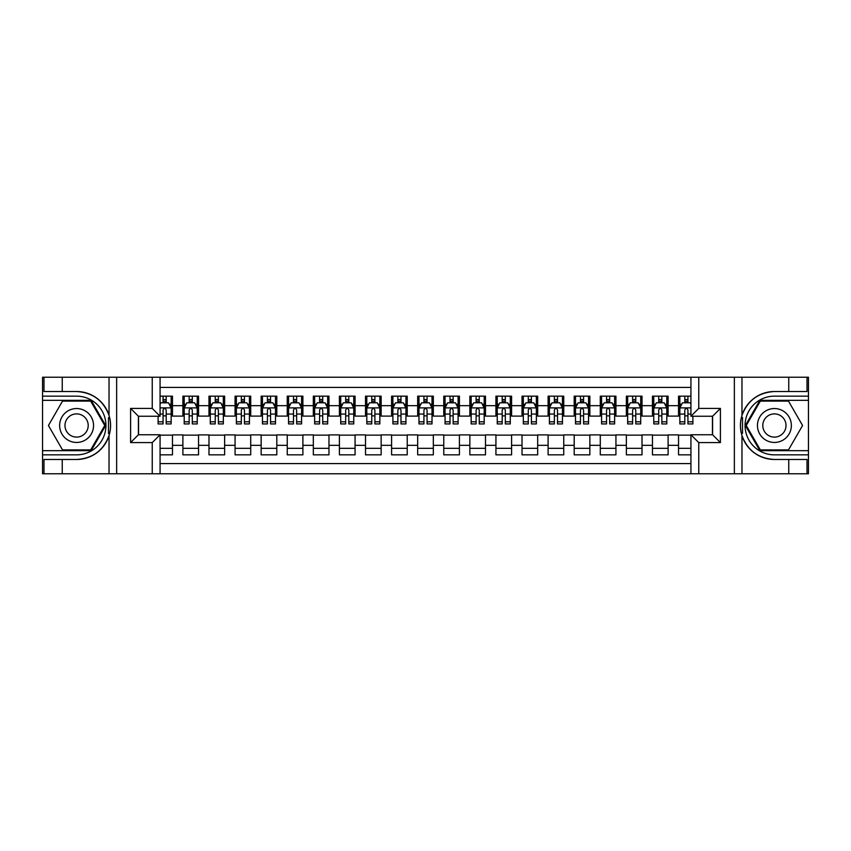 <?xml version="1.0" encoding="UTF-8"?>
<svg xmlns="http://www.w3.org/2000/svg" width="851" height="851" viewBox="0 0 851 851"><rect width="100%" height="100%" fill="white"/><g stroke="black" fill="none" stroke-linecap="round" stroke-linejoin="round"><path stroke-width="1.28" d="M160.073 473.762L690.927 473.762L690.927 434.765L712.585 434.765L712.585 416.235L690.927 416.235L690.927 377.238L160.073 377.238L160.073 416.235L138.415 416.235L138.415 434.765L160.073 434.765L160.073 473.762L62.24 473.762L62.24 459.476L76.59 459.476A33.976 33.976 0 0 0 109.034 435.595C111.024 428.872 111.024 422.139 109.034 415.405A33.976 33.976 0 0 0 76.59 391.524L62.24 391.524L62.24 377.238L42.55 377.238L42.55 450.668L91.131 450.668L105.662 425.5L91.131 400.332L42.55 400.332M690.927 396.151L678.534 396.151L678.534 405.672L668.109 405.672L668.109 416.107L678.534 416.107L678.534 405.672M668.109 405.672L668.109 396.151L652.451 396.151L652.451 405.672L642.016 405.672L642.016 416.107L652.451 416.107L652.451 405.672M642.016 405.672L642.016 396.151L626.368 396.151L626.368 405.672L615.933 405.672L615.933 416.107L626.368 416.107L626.368 405.672M615.933 405.672L615.933 396.151L600.285 396.151L600.285 405.672L589.849 405.672L589.849 416.107L600.285 416.107L600.285 405.672M589.849 405.672L589.849 396.151L574.191 396.151L574.191 405.672L563.756 405.672L563.756 416.107L574.191 416.107L574.191 405.672M563.756 405.672L563.756 396.151L548.108 396.151L548.108 405.672L537.672 405.672L537.672 416.107L548.108 416.107L548.108 405.672M537.672 405.672L537.672 396.151L522.025 396.151L522.025 405.672L511.589 405.672L511.589 416.107L522.025 416.107L522.025 405.672M511.589 405.672L511.589 396.151L495.931 396.151L495.931 405.672L485.495 405.672L485.495 416.107L495.931 416.107L495.931 405.672M485.495 405.672L485.495 396.151L469.848 396.151L469.848 405.672L459.412 405.672L459.412 416.107L469.848 416.107L469.848 405.672M459.412 405.672L459.412 396.151L443.765 396.151L443.765 405.672L433.329 405.672L433.329 416.107L443.765 416.107L443.765 405.672M433.329 405.672L433.329 396.151L417.671 396.151L417.671 405.672L407.235 405.672L407.235 416.107L417.671 416.107L417.671 405.672M407.235 405.672L407.235 396.151L391.588 396.151L391.588 405.672L381.152 405.672L381.152 416.107L391.588 416.107L391.588 405.672M381.152 405.672L381.152 396.151L365.505 396.151L365.505 405.672L355.069 405.672L355.069 416.107L365.505 416.107L365.505 405.672M355.069 405.672L355.069 396.151L339.411 396.151L339.411 405.672L328.975 405.672L328.975 416.107L339.411 416.107L339.411 405.672M328.975 405.672L328.975 396.151L313.328 396.151L313.328 405.672L302.892 405.672L302.892 416.107L313.328 416.107L313.328 405.672M302.892 405.672L302.892 396.151L287.244 396.151L287.244 405.672L276.809 405.672L276.809 416.107L287.244 416.107L287.244 405.672M276.809 405.672L276.809 396.151L261.151 396.151L261.151 405.672L250.715 405.672L250.715 416.107L261.151 416.107L261.151 405.672M250.715 405.672L250.715 396.151L235.067 396.151L235.067 405.672L224.632 405.672L224.632 416.107L235.067 416.107L235.067 405.672M224.632 405.672L224.632 396.151L208.984 396.151L208.984 405.672L198.549 405.672L198.549 416.107L208.984 416.107L208.984 405.672M198.549 405.672L198.549 396.151L182.891 396.151L182.891 416.107L172.466 416.107L172.466 396.151L160.073 396.151M160.073 454.849L172.466 454.849L172.466 434.893L182.891 434.893L182.891 454.849L198.549 454.849L198.549 434.893L208.984 434.893L208.984 445.328L198.549 445.328M208.984 445.328L208.984 454.849L224.632 454.849L224.632 434.893L235.067 434.893L235.067 445.328L224.632 445.328M235.067 445.328L235.067 454.849L250.715 454.849L250.715 434.893L261.151 434.893L261.151 445.328L250.715 445.328M261.151 445.328L261.151 454.849L276.809 454.849L276.809 434.893L287.244 434.893L287.244 445.328L276.809 445.328M287.244 445.328L287.244 454.849L302.892 454.849L302.892 434.893L313.328 434.893L313.328 445.328L302.892 445.328M313.328 445.328L313.328 454.849L328.975 454.849L328.975 434.893L339.411 434.893L339.411 445.328L328.975 445.328M339.411 445.328L339.411 454.849L355.069 454.849L355.069 434.893L365.505 434.893L365.505 445.328L355.069 445.328M365.505 445.328L365.505 454.849L381.152 454.849L381.152 434.893L391.588 434.893L391.588 445.328L381.152 445.328M391.588 445.328L391.588 454.849L407.235 454.849L407.235 434.893L417.671 434.893L417.671 445.328L407.235 445.328M417.671 445.328L417.671 454.849L433.329 454.849L433.329 434.893L443.765 434.893L443.765 445.328L433.329 445.328M443.765 445.328L443.765 454.849L459.412 454.849L459.412 434.893L469.848 434.893L469.848 445.328L459.412 445.328M469.848 445.328L469.848 454.849L485.495 454.849L485.495 434.893L495.931 434.893L495.931 445.328L485.495 445.328M495.931 445.328L495.931 454.849L511.589 454.849L511.589 434.893L522.025 434.893L522.025 445.328L511.589 445.328M522.025 445.328L522.025 454.849L537.672 454.849L537.672 434.893L548.108 434.893L548.108 445.328L537.672 445.328M548.108 445.328L548.108 454.849L563.756 454.849L563.756 434.893L574.191 434.893L574.191 445.328L563.756 445.328M574.191 445.328L574.191 454.849L589.849 454.849L589.849 434.893L600.285 434.893L600.285 445.328L589.849 445.328M600.285 445.328L600.285 454.849L615.933 454.849L615.933 434.893L626.368 434.893L626.368 445.328L615.933 445.328M626.368 445.328L626.368 454.849L642.016 454.849L642.016 434.893L652.451 434.893L652.451 445.328L642.016 445.328M652.451 445.328L652.451 454.849L668.109 454.849L668.109 434.893L678.534 434.893L678.534 445.328L668.109 445.328M690.927 387.418L160.073 387.418M160.073 463.582L690.927 463.582M678.534 445.328L678.534 454.849L690.927 454.849M138.553 416.235L138.553 434.765M712.447 434.765L712.447 416.235M163.073 402.672L166.2 402.672M171.157 402.672L172.466 402.672M163.073 415.852L166.2 415.852M171.157 415.852L172.466 415.852M160.073 435.148L172.466 435.148M160.073 448.328L172.466 448.328M182.891 415.852L184.199 415.852M189.156 415.852L192.283 415.852M197.241 415.852L198.549 415.852M182.891 402.672L184.199 402.672M189.156 402.672L192.283 402.672M197.241 402.672L198.549 402.672M182.891 435.148L198.549 435.148M182.891 448.328L198.549 448.328M208.984 435.148L224.632 435.148M208.984 448.328L224.632 448.328M208.984 402.672L210.282 402.672M215.239 402.672L218.377 402.672M223.334 402.672L224.632 402.672M208.984 415.852L210.282 415.852M215.239 415.852L218.377 415.852M223.334 415.852L224.632 415.852M235.067 435.148L250.715 435.148M235.067 448.328L250.715 448.328M235.067 402.672L236.376 402.672M241.333 402.672L244.46 402.672M249.417 402.672L250.715 402.672M235.067 415.852L236.376 415.852M241.333 415.852L244.46 415.852M249.417 415.852L250.715 415.852M261.151 435.148L276.809 435.148M261.151 448.328L276.809 448.328M261.151 402.672L262.459 402.672M267.416 402.672L270.544 402.672M275.501 402.672L276.809 402.672M261.151 415.852L262.459 415.852M267.416 415.852L270.544 415.852M275.501 415.852L276.809 415.852M287.244 435.148L302.892 435.148M287.244 448.328L302.892 448.328M287.244 402.672L288.542 402.672M293.499 402.672L296.637 402.672M301.584 402.672L302.892 402.672M287.244 415.852L288.542 415.852M293.499 415.852L296.637 415.852M301.584 415.852L302.892 415.852M313.328 435.148L328.975 435.148M313.328 448.328L328.975 448.328M313.328 402.672L314.636 402.672M319.593 402.672L322.72 402.672M327.678 402.672L328.975 402.672M313.328 415.852L314.636 415.852M319.593 415.852L322.72 415.852M327.678 415.852L328.975 415.852M339.411 435.148L355.069 435.148M339.411 448.328L355.069 448.328M339.411 402.672L340.719 402.672M345.676 402.672L348.804 402.672M353.761 402.672L355.069 402.672M339.411 415.852L340.719 415.852M345.676 415.852L348.804 415.852M353.761 415.852L355.069 415.852M365.505 435.148L381.152 435.148M365.505 448.328L381.152 448.328M365.505 402.672L366.802 402.672M371.759 402.672L374.897 402.672M379.844 402.672L381.152 402.672M365.505 415.852L366.802 415.852M371.759 415.852L374.897 415.852M379.844 415.852L381.152 415.852M391.588 435.148L407.235 435.148M391.588 448.328L407.235 448.328M391.588 402.672L392.896 402.672M397.853 402.672L400.981 402.672M405.938 402.672L407.235 402.672M391.588 415.852L392.896 415.852M397.853 415.852L400.981 415.852M405.938 415.852L407.235 415.852M417.671 435.148L433.329 435.148M417.671 448.328L433.329 448.328M417.671 402.672L418.979 402.672M423.936 402.672L427.064 402.672M432.021 402.672L433.329 402.672M417.671 415.852L418.979 415.852M423.936 415.852L427.064 415.852M432.021 415.852L433.329 415.852M443.765 435.148L459.412 435.148M443.765 448.328L459.412 448.328M443.765 402.672L445.062 402.672M450.019 402.672L453.147 402.672M458.104 402.672L459.412 402.672M443.765 415.852L445.062 415.852M450.019 415.852L453.147 415.852M458.104 415.852L459.412 415.852M469.848 435.148L485.495 435.148M469.848 448.328L485.495 448.328M469.848 402.672L471.156 402.672M476.103 402.672L479.241 402.672M484.198 402.672L485.495 402.672M469.848 415.852L471.156 415.852M476.103 415.852L479.241 415.852M484.198 415.852L485.495 415.852M495.931 435.148L511.589 435.148M495.931 448.328L511.589 448.328M495.931 402.672L497.239 402.672M502.196 402.672L505.324 402.672M510.281 402.672L511.589 402.672M495.931 415.852L497.239 415.852M502.196 415.852L505.324 415.852M510.281 415.852L511.589 415.852M522.025 435.148L537.672 435.148M522.025 448.328L537.672 448.328M522.025 402.672L523.322 402.672M528.28 402.672L531.407 402.672M536.364 402.672L537.672 402.672M522.025 415.852L523.322 415.852M528.28 415.852L531.407 415.852M536.364 415.852L537.672 415.852M548.108 435.148L563.756 435.148M548.108 448.328L563.756 448.328M548.108 402.672L549.416 402.672M554.363 402.672L557.501 402.672M562.458 402.672L563.756 402.672M548.108 415.852L549.416 415.852M554.363 415.852L557.501 415.852M562.458 415.852L563.756 415.852M574.191 435.148L589.849 435.148M574.191 448.328L589.849 448.328M574.191 402.672L575.499 402.672M580.456 402.672L583.584 402.672M588.541 402.672L589.849 402.672M574.191 415.852L575.499 415.852M580.456 415.852L583.584 415.852M588.541 415.852L589.849 415.852M600.285 435.148L615.933 435.148M600.285 448.328L615.933 448.328M600.285 402.672L601.583 402.672M606.54 402.672L609.667 402.672M614.624 402.672L615.933 402.672M600.285 415.852L601.583 415.852M606.54 415.852L609.667 415.852M614.624 415.852L615.933 415.852M626.368 435.148L642.016 435.148M626.368 448.328L642.016 448.328M626.368 402.672L627.666 402.672M632.623 402.672L635.761 402.672M640.718 402.672L642.016 402.672M626.368 415.852L627.666 415.852M632.623 415.852L635.761 415.852M640.718 415.852L642.016 415.852M652.451 435.148L668.109 435.148M652.451 448.328L668.109 448.328M652.451 402.672L653.759 402.672M658.717 402.672L661.844 402.672M666.801 402.672L668.109 402.672M652.451 415.852L653.759 415.852M658.717 415.852L661.844 415.852M666.801 415.852L668.109 415.852M678.534 435.148L690.927 435.148M678.534 448.328L690.927 448.328M678.534 402.672L679.843 402.672M684.8 402.672L687.927 402.672M678.534 415.852L679.843 415.852M684.8 415.852L687.927 415.852M166.2 399.545L163.073 399.545M158.116 421.809L158.116 423.936L163.073 423.936L163.073 421.809L158.116 421.809L158.116 416.235M169.264 404.236L171.157 404.236L171.157 423.936L166.2 423.936L166.2 409.98C165.158 407.969 164.115 407.969 163.073 409.98L163.073 421.809M171.157 404.236L171.157 396.151M171.157 408.023L168.551 402.8L160.722 402.8L160.073 404.108M163.073 402.8L163.073 396.151M166.2 396.151L166.2 402.8M85.068 410.82A16.956 16.956 0 0 0 61.91 417.022A16.956 16.956 0 0 0 68.112 440.18A16.956 16.956 0 0 0 91.28 433.978A16.956 16.956 0 0 0 85.068 410.82M82.398 415.448A11.606 11.606 0 0 0 66.538 419.692A11.606 11.606 0 0 0 70.793 435.552A11.606 11.606 0 0 0 86.642 431.308A11.606 11.606 0 0 0 82.398 415.448M90.674 449.892L62.506 449.892L48.433 425.5L62.506 401.108L90.674 401.108L104.758 425.5L90.674 449.892M782.888 410.82A16.956 16.956 0 0 0 759.72 417.022A16.956 16.956 0 0 0 765.932 440.18A16.956 16.956 0 0 0 789.09 433.978A16.956 16.956 0 0 0 782.888 410.82M780.207 415.448A11.606 11.606 0 0 0 764.358 419.692A11.606 11.606 0 0 0 768.602 435.552A11.606 11.606 0 0 0 784.462 431.308A11.606 11.606 0 0 0 780.207 415.448M788.494 449.892L760.326 449.892L746.242 425.5L760.326 401.108L788.494 401.108L802.567 425.5L788.494 449.892M108.481 433.329L109.651 433.329A33.976 33.976 0 0 0 109.662 417.681L108.481 417.681L108.481 433.531L109.609 433.531M62.24 377.238L109.034 377.238L109.034 415.405C103.375 400.449 92.557 392.492 76.59 391.524M76.59 459.476C92.557 458.508 103.375 450.551 109.034 435.595L109.034 473.762M152.244 473.762L152.244 442.584L130.597 442.584L130.597 408.416L152.244 408.416L152.244 377.238L116.64 377.238L116.64 473.762M62.24 473.762L42.55 473.762L42.55 450.668M42.55 454.849L76.59 454.849A29.349 29.349 0 0 0 105.939 425.5A29.349 29.349 0 0 0 76.59 396.151L42.55 396.151M109.034 377.238L116.64 377.238M152.244 377.238L160.073 377.238M62.24 459.476L43.986 459.476L43.986 473.762M62.24 391.524L43.986 391.524L43.986 377.238M152.244 442.584L160.073 434.765M130.597 442.584L138.415 434.765M130.597 408.416L138.415 416.235M152.244 408.416L160.073 416.235M108.481 417.681L109.609 417.479M110.449 428.415L110.545 424.298M110.215 420.596L110.034 419.49M742.519 417.671L741.349 417.671A33.976 33.976 0 0 0 741.338 433.319L742.519 433.319L742.519 417.469L741.391 417.469M690.927 377.238L788.76 377.238L788.76 391.524L774.41 391.524A33.976 33.976 0 0 0 741.966 415.405C739.976 422.128 739.976 428.861 741.966 435.595A33.976 33.976 0 0 0 774.41 459.476L788.76 459.476L788.76 473.762L808.45 473.762L808.45 400.332L759.869 400.332L745.338 425.5L759.869 450.668L808.45 450.668M788.76 473.762L741.966 473.762L741.966 435.595C747.625 450.551 758.443 458.508 774.41 459.476M774.41 391.524C758.443 392.492 747.625 400.449 741.966 415.405L741.966 377.238M698.756 377.238L698.756 408.416L720.403 408.416L720.403 442.584L698.756 442.584L698.756 473.762L734.36 473.762L734.36 377.238M788.76 377.238L808.45 377.238L808.45 400.332M808.45 396.151L774.41 396.151A29.349 29.349 0 0 0 745.061 425.5A29.349 29.349 0 0 0 774.41 454.849L808.45 454.849M741.966 473.762L734.36 473.762M698.756 473.762L690.927 473.762M788.76 391.524L807.014 391.524L807.014 377.238M788.76 459.476L807.014 459.476L807.014 473.762M698.756 408.416L690.927 416.235M720.403 408.416L712.585 416.235M720.403 442.584L712.585 434.765M698.756 442.584L690.927 434.765M742.519 433.319L741.391 433.521M740.551 422.585L740.455 426.702M740.785 430.404L740.966 431.51M192.283 399.545L189.156 399.545M197.241 421.809L192.283 421.809L192.283 423.936L197.241 423.936L197.241 408.023L194.634 402.8L186.805 402.8L184.199 408.023L184.199 423.936L189.156 423.936L189.156 421.809L184.199 421.809M184.199 408.023L184.199 396.151M197.241 408.023L197.241 396.151M189.156 402.8L189.156 396.151M192.283 396.151L192.283 402.8M192.283 421.809L192.283 409.98C191.241 407.969 190.198 407.969 189.156 409.98L189.156 421.809M218.377 399.545L215.239 399.545M223.334 421.809L218.377 421.809L218.377 423.936L223.334 423.936L223.334 408.023L220.717 402.8L212.899 402.8L210.282 408.023L210.282 423.936L215.239 423.936L215.239 421.809L210.282 421.809M210.282 408.023L210.282 396.151M223.334 408.023L223.334 396.151M215.239 402.8L215.239 396.151M218.377 396.151L218.377 402.8M218.377 421.809L218.377 409.98C217.335 407.969 216.292 407.969 215.239 409.98L215.239 421.809M244.46 399.545L241.333 399.545M249.417 421.809L244.46 421.809L244.46 423.936L249.417 423.936L249.417 408.023L246.811 402.8L238.982 402.8L236.376 408.023L236.376 423.936L241.333 423.936L241.333 421.809L236.376 421.809M236.376 408.023L236.376 396.151M249.417 408.023L249.417 396.151M241.333 402.8L241.333 396.151M244.46 396.151L244.46 402.8M244.46 421.809L244.46 409.98C243.418 407.969 242.375 407.969 241.333 409.98L241.333 421.809M270.544 399.545L267.416 399.545M275.501 421.809L270.544 421.809L270.544 423.936L275.501 423.936L275.501 408.023L272.894 402.8L265.065 402.8L262.459 408.023L262.459 423.936L267.416 423.936L267.416 421.809L262.459 421.809M262.459 408.023L262.459 396.151M275.501 408.023L275.501 396.151M267.416 402.8L267.416 396.151M270.544 396.151L270.544 402.8M270.544 421.809L270.544 409.98C269.501 407.969 268.459 407.969 267.416 409.98L267.416 421.809M296.637 399.545L293.499 399.545M301.584 421.809L296.637 421.809L296.637 423.936L301.584 423.936L301.584 408.023L298.978 402.8L291.159 402.8L288.542 408.023L288.542 423.936L293.499 423.936L293.499 421.809L288.542 421.809M288.542 408.023L288.542 396.151M301.584 408.023L301.584 396.151M293.499 402.8L293.499 396.151M296.637 396.151L296.637 402.8M296.637 421.809L296.637 409.98C295.595 407.969 294.552 407.969 293.499 409.98L293.499 421.809M322.72 399.545L319.593 399.545M327.678 421.809L322.72 421.809L322.72 423.936L327.678 423.936L327.678 408.023L325.071 402.8L317.242 402.8L314.636 408.023L314.636 423.936L319.593 423.936L319.593 421.809L314.636 421.809M314.636 408.023L314.636 396.151M327.678 408.023L327.678 396.151M319.593 402.8L319.593 396.151M322.72 396.151L322.72 402.8M322.72 421.809L322.72 409.98C321.678 407.969 320.636 407.969 319.593 409.98L319.593 421.809M348.804 399.545L345.676 399.545M353.761 421.809L348.804 421.809L348.804 423.936L353.761 423.936L353.761 408.023L351.155 402.8L343.325 402.8L340.719 408.023L340.719 423.936L345.676 423.936L345.676 421.809L340.719 421.809M340.719 408.023L340.719 396.151M353.761 408.023L353.761 396.151M345.676 402.8L345.676 396.151M348.804 396.151L348.804 402.8M348.804 421.809L348.804 409.98C347.761 407.969 346.719 407.969 345.676 409.98L345.676 421.809M374.897 399.545L371.759 399.545M379.844 421.809L374.897 421.809L374.897 423.936L379.844 423.936L379.844 408.023L377.238 402.8L369.419 402.8L366.802 408.023L366.802 423.936L371.759 423.936L371.759 421.809L366.802 421.809M366.802 408.023L366.802 396.151M379.844 408.023L379.844 396.151M371.759 402.8L371.759 396.151M374.897 396.151L374.897 402.8M374.897 421.809L374.897 409.98C373.855 407.969 372.802 407.969 371.759 409.98L371.759 421.809M400.981 399.545L397.853 399.545M405.938 421.809L400.981 421.809L400.981 423.936L405.938 423.936L405.938 408.023L403.331 402.8L395.502 402.8L392.896 408.023L392.896 423.936L397.853 423.936L397.853 421.809L392.896 421.809M392.896 408.023L392.896 396.151M405.938 408.023L405.938 396.151M397.853 402.8L397.853 396.151M400.981 396.151L400.981 402.8M400.981 421.809L400.981 409.98C399.938 407.969 398.896 407.969 397.853 409.98L397.853 421.809M427.064 399.545L423.936 399.545M432.021 421.809L427.064 421.809L427.064 423.936L432.021 423.936L432.021 408.023L429.415 402.8L421.585 402.8L418.979 408.023L418.979 423.936L423.936 423.936L423.936 421.809L418.979 421.809M418.979 408.023L418.979 396.151M432.021 408.023L432.021 396.151M423.936 402.8L423.936 396.151M427.064 396.151L427.064 402.8M427.064 421.809L427.064 409.98C426.021 407.969 424.979 407.969 423.936 409.98L423.936 421.809M453.147 399.545L450.019 399.545M458.104 421.809L453.147 421.809L453.147 423.936L458.104 423.936L458.104 408.023L455.498 402.8L447.669 402.8L445.062 408.023L445.062 423.936L450.019 423.936L450.019 421.809L445.062 421.809M445.062 408.023L445.062 396.151M458.104 408.023L458.104 396.151M450.019 402.8L450.019 396.151M453.147 396.151L453.147 402.8M453.147 421.809L453.147 409.98C452.104 407.969 451.062 407.969 450.019 409.98L450.019 421.809M479.241 399.545L476.103 399.545M484.198 421.809L479.241 421.809L479.241 423.936L484.198 423.936L484.198 408.023L481.581 402.8L473.762 402.8L471.156 408.023L471.156 423.936L476.103 423.936L476.103 421.809L471.156 421.809M471.156 408.023L471.156 396.151M484.198 408.023L484.198 396.151M476.103 402.8L476.103 396.151M479.241 396.151L479.241 402.8M479.241 421.809L479.241 409.98C478.198 407.969 477.156 407.969 476.103 409.98L476.103 421.809M505.324 399.545L502.196 399.545M510.281 421.809L505.324 421.809L505.324 423.936L510.281 423.936L510.281 408.023L507.675 402.8L499.845 402.8L497.239 408.023L497.239 423.936L502.196 423.936L502.196 421.809L497.239 421.809M497.239 408.023L497.239 396.151M510.281 408.023L510.281 396.151M502.196 402.8L502.196 396.151M505.324 396.151L505.324 402.8M505.324 421.809L505.324 409.98C504.281 407.969 503.239 407.969 502.196 409.98L502.196 421.809M531.407 399.545L528.28 399.545M536.364 421.809L531.407 421.809L531.407 423.936L536.364 423.936L536.364 408.023L533.758 402.8L525.929 402.8L523.322 408.023L523.322 423.936L528.28 423.936L528.28 421.809L523.322 421.809M523.322 408.023L523.322 396.151M536.364 408.023L536.364 396.151M528.28 402.8L528.28 396.151M531.407 396.151L531.407 402.8M531.407 421.809L531.407 409.98C530.364 407.969 529.322 407.969 528.28 409.98L528.28 421.809M557.501 399.545L554.363 399.545M562.458 421.809L557.501 421.809L557.501 423.936L562.458 423.936L562.458 408.023L559.841 402.8L552.022 402.8L549.416 408.023L549.416 423.936L554.363 423.936L554.363 421.809L549.416 421.809M549.416 408.023L549.416 396.151M562.458 408.023L562.458 396.151M554.363 402.8L554.363 396.151M557.501 396.151L557.501 402.8M557.501 421.809L557.501 409.98C556.458 407.969 555.416 407.969 554.363 409.98L554.363 421.809M583.584 399.545L580.456 399.545M588.541 421.809L583.584 421.809L583.584 423.936L588.541 423.936L588.541 408.023L585.935 402.8L578.106 402.8L575.499 408.023L575.499 423.936L580.456 423.936L580.456 421.809L575.499 421.809M575.499 408.023L575.499 396.151M588.541 408.023L588.541 396.151M580.456 402.8L580.456 396.151M583.584 396.151L583.584 402.8M583.584 421.809L583.584 409.98C582.541 407.969 581.499 407.969 580.456 409.98L580.456 421.809M609.667 399.545L606.54 399.545M614.624 421.809L609.667 421.809L609.667 423.936L614.624 423.936L614.624 408.023L612.018 402.8L604.189 402.8L601.583 408.023L601.583 423.936L606.54 423.936L606.54 421.809L601.583 421.809M601.583 408.023L601.583 396.151M614.624 408.023L614.624 396.151M606.54 402.8L606.54 396.151M609.667 396.151L609.667 402.8M609.667 421.809L609.667 409.98C608.625 407.969 607.582 407.969 606.54 409.98L606.54 421.809M635.761 399.545L632.623 399.545M640.718 421.809L635.761 421.809L635.761 423.936L640.718 423.936L640.718 408.023L638.101 402.8L630.283 402.8L627.666 408.023L627.666 423.936L632.623 423.936L632.623 421.809L627.666 421.809M627.666 408.023L627.666 396.151M640.718 408.023L640.718 396.151M632.623 402.8L632.623 396.151M635.761 396.151L635.761 402.8M635.761 421.809L635.761 409.98C634.718 407.969 633.676 407.969 632.623 409.98L632.623 421.809M661.844 399.545L658.717 399.545M666.801 421.809L661.844 421.809L661.844 423.936L666.801 423.936L666.801 408.023L664.195 402.8L656.366 402.8L653.759 408.023L653.759 423.936L658.717 423.936L658.717 421.809L653.759 421.809M653.759 408.023L653.759 396.151M666.801 408.023L666.801 396.151M658.717 402.8L658.717 396.151M661.844 396.151L661.844 402.8M661.844 421.809L661.844 409.98C660.802 407.969 659.759 407.969 658.717 409.98L658.717 421.809M687.927 399.545L684.8 399.545M690.927 404.108L690.278 402.8L682.449 402.8L679.843 408.023L679.843 423.936L684.8 423.936L684.8 421.809L679.843 421.809M679.843 408.023L679.843 396.151M692.884 416.235L692.884 423.936L687.927 423.936L687.927 409.98C686.885 407.969 685.842 407.969 684.8 409.98L684.8 421.809M684.8 402.8L684.8 396.151M687.927 396.151L687.927 402.8M182.891 445.328L172.466 445.328M182.891 405.672L172.466 405.672M171.094 407.895L160.073 407.895M171.157 421.809L166.2 421.809M163.073 414.065L160.073 414.065M171.157 414.065L166.2 414.065M166.2 401.204L163.073 401.204M197.177 407.895L184.263 407.895M184.199 404.236L186.092 404.236M195.347 404.236L197.241 404.236M189.156 414.065L184.199 414.065M197.241 414.065L192.283 414.065M192.283 401.204L189.156 401.204M223.26 407.895L210.357 407.895M210.282 404.236L212.176 404.236M221.441 404.236L223.334 404.236M215.239 414.065L210.282 414.065M223.334 414.065L218.377 414.065M218.377 401.204L215.239 401.204M249.354 407.895L236.44 407.895M236.376 404.236L238.259 404.236M247.524 404.236L249.417 404.236M241.333 414.065L236.376 414.065M249.417 414.065L244.46 414.065M244.46 401.204L241.333 401.204M275.437 407.895L262.523 407.895M262.459 404.236L264.353 404.236M273.607 404.236L275.501 404.236M267.416 414.065L262.459 414.065M275.501 414.065L270.544 414.065M270.544 401.204L267.416 401.204M301.52 407.895L288.606 407.895M288.542 404.236L290.436 404.236M299.701 404.236L301.584 404.236M293.499 414.065L288.542 414.065M301.584 414.065L296.637 414.065M296.637 401.204L293.499 401.204M327.614 407.895L314.7 407.895M314.636 404.236L316.519 404.236M325.784 404.236L327.678 404.236M319.593 414.065L314.636 414.065M327.678 414.065L322.72 414.065M322.72 401.204L319.593 401.204M353.697 407.895L340.783 407.895M340.719 404.236L342.613 404.236M351.867 404.236L353.761 404.236M345.676 414.065L340.719 414.065M353.761 414.065L348.804 414.065M348.804 401.204L345.676 401.204M379.78 407.895L366.866 407.895M366.802 404.236L368.696 404.236M377.961 404.236L379.844 404.236M371.759 414.065L366.802 414.065M379.844 414.065L374.897 414.065M374.897 401.204L371.759 401.204M405.874 407.895L392.96 407.895M392.896 404.236L394.779 404.236M404.044 404.236L405.938 404.236M397.853 414.065L392.896 414.065M405.938 414.065L400.981 414.065M400.981 401.204L397.853 401.204M431.957 407.895L419.043 407.895M418.979 404.236L420.873 404.236M430.127 404.236L432.021 404.236M423.936 414.065L418.979 414.065M432.021 414.065L427.064 414.065M427.064 401.204L423.936 401.204M458.04 407.895L445.126 407.895M445.062 404.236L446.956 404.236M456.221 404.236L458.104 404.236M450.019 414.065L445.062 414.065M458.104 414.065L453.147 414.065M453.147 401.204L450.019 401.204M484.134 407.895L471.22 407.895M471.156 404.236L473.039 404.236M482.304 404.236L484.198 404.236M476.103 414.065L471.156 414.065M484.198 414.065L479.241 414.065M479.241 401.204L476.103 401.204M510.217 407.895L497.303 407.895M497.239 404.236L499.133 404.236M508.387 404.236L510.281 404.236M502.196 414.065L497.239 414.065M510.281 414.065L505.324 414.065M505.324 401.204L502.196 401.204M536.3 407.895L523.386 407.895M523.322 404.236L525.216 404.236M534.481 404.236L536.364 404.236M528.28 414.065L523.322 414.065M536.364 414.065L531.407 414.065M531.407 401.204L528.28 401.204M562.394 407.895L549.48 407.895M549.416 404.236L551.299 404.236M560.564 404.236L562.458 404.236M554.363 414.065L549.416 414.065M562.458 414.065L557.501 414.065M557.501 401.204L554.363 401.204M588.477 407.895L575.563 407.895M575.499 404.236L577.393 404.236M586.647 404.236L588.541 404.236M580.456 414.065L575.499 414.065M588.541 414.065L583.584 414.065M583.584 401.204L580.456 401.204M614.56 407.895L601.646 407.895M601.583 404.236L603.476 404.236M612.741 404.236L614.624 404.236M606.54 414.065L601.583 414.065M614.624 414.065L609.667 414.065M609.667 401.204L606.54 401.204M640.643 407.895L627.74 407.895M627.666 404.236L629.559 404.236M638.824 404.236L640.718 404.236M632.623 414.065L627.666 414.065M640.718 414.065L635.761 414.065M635.761 401.204L632.623 401.204M666.737 407.895L653.823 407.895M653.759 404.236L655.653 404.236M664.908 404.236L666.801 404.236M658.717 414.065L653.759 414.065M666.801 414.065L661.844 414.065M661.844 401.204L658.717 401.204M690.927 407.895L679.906 407.895M679.843 404.236L681.736 404.236M692.884 421.809L687.927 421.809M684.8 414.065L679.843 414.065M690.927 414.065L687.927 414.065M687.927 401.204L684.8 401.204"/></g></svg>
